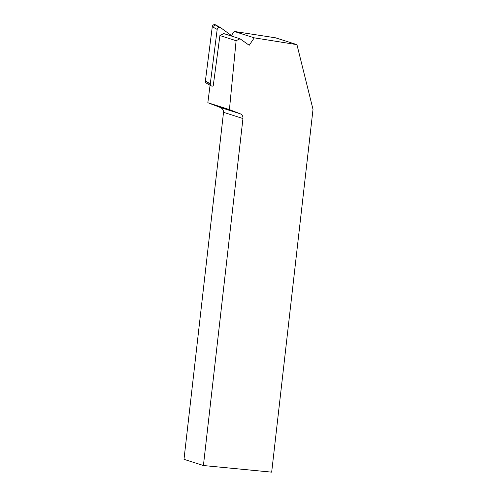 <?xml version="1.0" encoding="UTF-8"?>
<svg xmlns="http://www.w3.org/2000/svg" width="497" height="497" viewBox="0 0 497 497"><rect width="100%" height="100%" fill="white"/><g stroke="black" fill="none" stroke-linecap="round" stroke-linejoin="round"><path stroke-width="0.75" d="M232.639 36.418L220.606 27.677A2.286 2.087 118.8 0 0 217.183 29.429L210.299 83.757A2.286 2.087 118.8 0 0 213.225 85.888L219.916 35.542L223.749 33.585L239.989 38.766L236.106 40.711L229.428 109.613L207.845 102.724L219.829 107.284L240.188 113.782A4.616 4.423 -72.3 0 1 242.952 118.522L203.416 465.527L183.989 459.321L223.526 112.316C223.607 110.054 222.376 108.377 219.829 107.284M211.312 85.888L206.404 83.185A2.286 2.087 -61.2 0 1 205.385 81.054L212.275 26.726A2.286 2.087 -61.2 0 1 215.493 24.85L220.407 27.552M231.409 35.523L234.242 31.448L275.549 37.815L296.939 44.643L254.253 37.84L249.202 45.277L239.989 38.766M207.845 102.724L210.063 85.204M236.106 40.711L219.916 35.542M254.253 37.84L234.242 31.448M296.939 44.643L313.011 109.383L271.679 472.15L203.416 465.527M229.428 109.613L240.188 113.782M208.808 82.937L208.318 83.185L205.385 81.054L212.275 26.726L215.698 24.98L218.991 27.366M217.183 29.429L212.275 26.726M205.385 81.054L210.299 83.757M242.952 118.522L223.526 112.316"/></g></svg>
